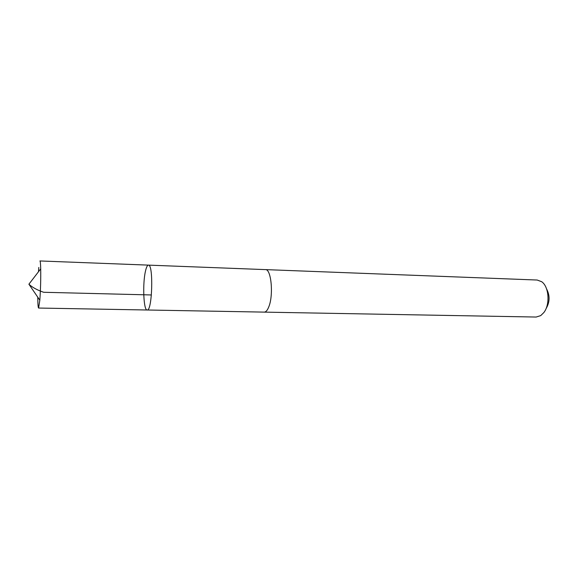 <?xml version="1.0" encoding="UTF-8"?>
<svg xmlns="http://www.w3.org/2000/svg" width="578" height="578" viewBox="0 0 578 578"><rect width="100%" height="100%" fill="white"/><g stroke="black" fill="none" stroke-linecap="round" stroke-linejoin="round"><path stroke-width="0.87" d="M265.223 269.608L265.425 269.608C271.241 268.784 273.712 295.206 268.763 306.904C267.39 310.35 265.88 312.091 264.225 312.113L147.159 310.003C152.296 311.434 153.632 263.98 148.423 265.121C147.339 265.186 146.35 267.224 145.454 271.234C142.47 283.856 143.575 310.639 147.159 310.003C152.296 311.434 153.632 263.98 148.423 265.121L39.925 260.953C40.316 261.083 40.576 263.713 40.706 268.857C40.865 279.319 40.568 289.766 39.824 300.199L38.596 308.045C38.112 307.727 37.837 304.115 37.765 297.186M38.48 271.747L38.805 267.433M148.423 265.121L265.425 269.615C271.241 268.77 273.712 295.206 268.763 306.911C267.39 310.364 265.88 312.098 264.225 312.127L264.023 312.113M265.425 269.608L537.179 280.034L541.68 281.717C548.999 286.623 550.285 304.519 543.826 312.582L540.726 315.61L536.131 317.047L264.225 312.127M546.586 288.949C550.054 295.568 549.888 302.113 546.094 308.587M151.407 294.961L43.675 292.28C37.346 290.149 32.419 287.454 28.9 284.203L39.824 300.199M147.159 310.003L38.596 308.045M28.9 284.203L40.706 268.857"/></g></svg>
